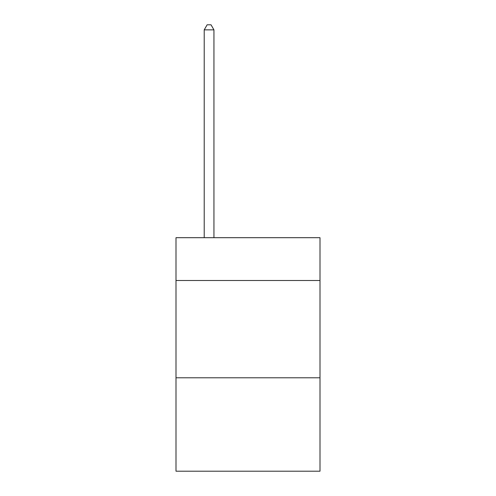 <?xml version="1.0" encoding="UTF-8"?>
<svg xmlns="http://www.w3.org/2000/svg" width="496" height="496" viewBox="0 0 496 496"><rect width="100%" height="100%" fill="white"/><g stroke="black" fill="none" stroke-linecap="round" stroke-linejoin="round"><path stroke-width="0.74" d="M320.001 280.494L320.001 237.689L175.999 237.689L175.999 280.494L320.001 280.494L320.001 471.2L175.999 471.2L175.999 280.494M320.001 377.797L175.999 377.797M213.943 237.689L213.943 29.859L204.216 29.859L204.216 237.689M204.216 29.859L207.136 24.8L211.029 24.8L213.943 29.859"/></g></svg>
